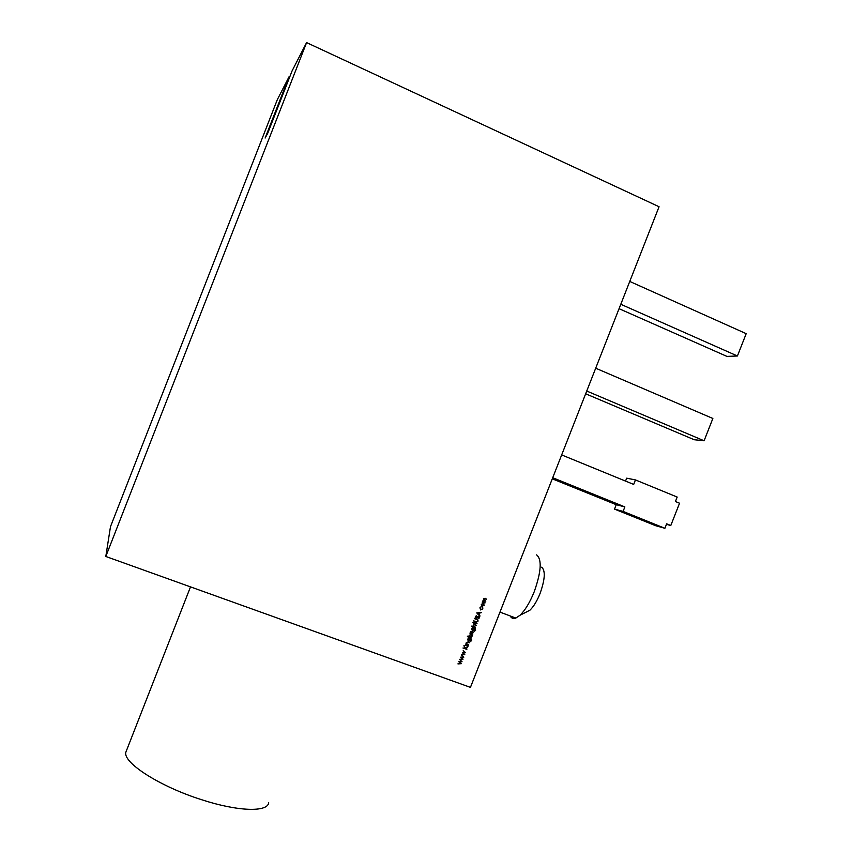 <?xml version="1.0" encoding="UTF-8"?>
<svg xmlns="http://www.w3.org/2000/svg" width="852" height="852" viewBox="0 0 852 852"><rect width="100%" height="100%" fill="white"/><g stroke="black" fill="none" stroke-linecap="round" stroke-linejoin="round"><path stroke-width="1.28" d="M268.689 802.648C267.922 812.307 238.272 811.668 201.775 799.762C160.229 786.705 123.082 762.913 125.798 752.337L126.756 749.888M541.659 567.198C545.578 570.574 545.056 579.339 540.072 593.471C537.005 601.075 533.618 606.656 529.901 610.213L525.365 612.535M510.156 615.932C511.413 618.286 513.309 618.999 515.833 618.062L519.986 615.272C525.151 610.288 529.901 602.428 534.247 591.682C541.276 571.692 542.064 559.423 536.611 554.876M482.136 606.4L481.263 604.334L483.318 603.376L484.17 605.431L481.763 606.198M478.717 616.443L479.314 617.977L477.993 618.871L478.92 617.828L478.568 616.805L476.46 617.753L475.214 617.072L476.343 615.623L475.906 617.402L478.717 616.443M473.85 623.376L472.913 622.439L474.394 621.992L477.013 623.558L473.85 623.376M471.625 628.914L472.615 627.967L472.264 627.423L475.32 628.68L475.586 630.342L474.117 631.502L475.341 629.426L474.404 628.627L474.479 629.99L472.477 630.959L471.625 628.914M470.964 637.434L467.535 636.167L469.186 636.774L469.09 635.379L471.145 634.389L472.104 635.571L470.837 637.328L471.997 636.465M468.696 644.73L465.735 644.059L466.385 643.888L466.268 642.568L468.121 642.003L469.558 642.536L466.587 642.759L466.949 644.027L468.696 644.73M463.041 659.16L459.718 659.416L462.242 658.894L460.581 657.201L462.998 656.956L461.464 654.954L463.808 657.201L461.379 657.478L463.009 659.224M105.808 556.473L470.442 687.372L659.065 206.738L306.592 42.6L105.808 556.473L110.483 526.685L277.326 99.641L289.116 76.659L289.723 76.936M461.273 663.665L457.95 663.91L460.474 663.399L458.813 661.706L461.23 661.45L459.697 659.459L462.04 661.706L459.611 661.972L461.241 663.729M464.798 654.666L461.486 654.911L463.999 654.389L462.37 652.643L464.766 652.451L463.232 650.459L465.575 652.707L463.147 652.973L464.777 654.73M466.992 649.086L462.998 648.031L464.606 648.202L463.989 645.496L464.947 648.084L467.908 646.753L465.128 648.404L466.992 649.086M468.217 645.965L465.256 645.283L468.217 645.965M467.567 639.256L468.557 638.297L468.206 637.765L471.262 639.011L471.529 640.672L470.059 641.833L471.284 639.767L470.347 638.957L470.432 640.321L468.43 641.3L467.567 639.256M472.935 633.941L469.974 633.26L470.347 632.173L472.935 633.941M473.595 632.248L470.645 631.566L473.595 632.248M475.544 627.285L471.454 626.177L473.265 626.444L473.116 625.112L474.969 624.559L476.268 625.443L474.287 624.761L473.371 625.89L475.544 627.285M476.8 621.992L473.637 620.895L476.609 621.566L477.706 620.916L477.397 619.809L474.649 618.339L476.971 619.202L478.11 621.044L476.8 621.992L473.659 620.852M479.857 616.284L476.769 612.907L481.348 612.503L479.729 613.025L479.016 614.824L479.857 616.284M480.741 609.989L479.91 607.806L481.092 606.709L480.155 608.775L480.858 609.617L482.466 608.786L482.69 607.316L482.807 608.924L480.379 609.787M485.139 602.833L482.189 602.13L483.723 600.074L483.457 598.754L485.182 598.264L486.567 599.201L485.044 598.626L483.734 599.499L485.778 601.192L484.351 600.66L482.956 601.491L485.139 602.833M619.053 308.68L726.948 356.402L737.417 355.987L746.192 333.664L629.745 281.437M289.116 76.659L265.132 138.045L267.677 133.37L292.13 70.801L306.592 42.6M666.456 524.331L670.801 525.503L666.658 523.831L664.901 528.293L655.689 525.716L614.526 509.113L616.262 504.693L552.288 478.824M670.801 525.503L679.555 503.212L675.423 501.519L677.18 497.057L635.454 479.921L633.686 484.426L561.67 454.925M585.654 393.784L694.21 439.728L704.093 440.782L586.74 391.036M704.093 440.782L712.858 418.47L595.697 368.213M664.901 528.293L623.089 511.413L624.857 506.919L552.714 477.727M624.857 506.919L616.262 504.693M625.538 481.082L626.678 478.174L635.454 479.921M737.417 355.987L620.788 304.27M623.089 511.413L614.526 509.113M461.113 663.623L457.993 663.793M459.697 659.469L462.04 661.706M461.88 661.674L459.611 661.972M459.484 661.866L461.145 663.548M462.881 659.118L459.76 659.288M461.454 654.975L463.808 657.201M463.648 657.169L461.379 657.478M461.252 657.361L462.902 659.054M464.649 654.624L461.528 654.794M463.222 650.47L465.575 652.707M465.405 652.675L463.147 652.973M463.019 652.866L464.67 654.549M466.715 649.331L463.009 647.978M463.946 645.614L464.947 648.084M467.588 647.126L465.128 648.404M467.94 646.21L465.277 645.241M468.43 644.985L465.756 644.005M469.292 642.791L467.439 642.216M467.311 642.11L466.587 642.759M466.459 642.653L466.811 643.92M471.657 639.692L471.262 639.011M471.529 639.596L471.529 640.672M471.401 640.576L470.112 641.716M470.932 639.224L470.347 638.957M470.208 638.851L470.432 640.321M470.293 640.214L468.43 641.3M469.729 638.766L467.791 639.256L468.206 640.715M469.463 638.638L467.929 639.351L468.579 640.938L470.091 640.172L469.335 638.531M471.209 637.882L467.407 636.476M471.465 634.548L471.87 636.359M471.22 634.857L469.303 635.411L469.697 636.881M470.07 637.104L471.657 636.337L471.007 634.751L469.431 635.517L470.07 637.104M472.658 634.197L469.995 633.217M470.538 632.269L471.049 633.164M473.318 632.503L470.655 631.524M475.182 628.574L475.586 630.342M475.448 630.246L474.159 631.385M474.969 628.872L474.404 628.627M474.266 628.52L474.479 629.99M474.351 629.894L472.477 630.959M473.765 628.414L471.848 628.914L472.285 630.405M473.52 628.297L471.976 629.021L472.636 630.608L474.149 629.841L473.382 628.201M475.267 627.551L471.465 626.145M476.13 625.347L474.287 624.761M474.149 624.665L473.435 625.304M473.297 625.208L473.797 626.571M472.935 622.407L474.053 622.865M474.596 622.067L474.543 622.631M476.737 623.813L474.404 622.993M474.266 622.897L474.202 623.504M474.521 618.658L477.397 619.809M477.61 619.5L478.11 621.044M477.972 620.948L476.673 621.896M478.867 616.518L479.314 617.977M479.175 617.881L477.972 618.765M478.004 616.71L476.46 617.753M476.321 617.657L475.789 617.764M476.321 615.943L475.65 616.624M475.522 616.539L475.735 617.285M481.05 612.801L479.729 613.025M479.591 612.929L479.016 614.824M478.877 614.739L480.017 615.9M479.261 613.057L477.376 613.12L478.696 614.484L479.261 613.057L477.514 613.216L478.696 614.484M481.018 606.986L480.24 607.955M480.102 607.87L480.56 609.457M482.637 607.359L482.807 608.924M482.669 608.829L480.613 609.894M483.542 603.482L484.17 605.431M484.032 605.346L481.998 606.315M483.329 603.802L481.476 604.377L481.976 605.878M483.18 603.738L481.614 604.473L482.275 606.038L483.829 605.303L483.041 603.653M484.863 603.099L482.2 602.098M486.428 599.105L483.776 598.945M483.638 598.86L484.117 600.074M485.64 601.107L482.999 600.937M482.86 600.852L483.34 602.076M125.798 752.337L190.507 586.879M529.901 610.213L519.986 615.272M515.833 618.062L499.975 612.119"/></g></svg>
